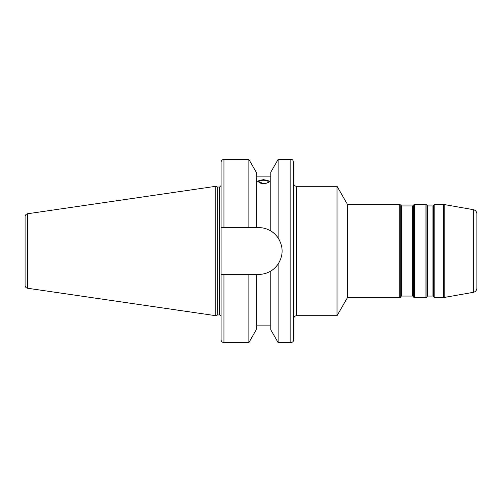 <?xml version="1.0" encoding="UTF-8"?>
<svg xmlns="http://www.w3.org/2000/svg" width="502" height="502" viewBox="0 0 502 502"><rect width="100%" height="100%" fill="white"/><g stroke="black" fill="none" stroke-linecap="round" stroke-linejoin="round"><path stroke-width="0.75" d="M432.956 296.061A0.584 0.584 0 0 1 433.458 296.356L433.458 205.644L432.956 205.939L432.956 296.061L427.811 296.061L427.811 205.939L432.956 205.939M473.298 292.34L473.298 209.66C475.532 210.225 476.737 211.656 476.9 213.959L476.9 288.041A4.361 4.361 0 0 1 473.298 292.34L444.176 297.473A2.905 2.905 0 0 1 443.668 297.517L434.801 297.517A1.161 1.161 0 0 1 433.791 296.933L433.458 296.356M427.811 205.939L427.309 205.644L427.309 296.356A0.584 0.584 0 0 1 427.811 296.061M427.309 296.356L426.97 296.933A1.161 1.161 0 0 1 425.966 297.517L414.451 297.517A1.161 1.161 0 0 1 413.441 296.933L413.108 296.356L413.108 205.644L412.6 205.939L412.6 296.061A0.584 0.584 0 0 1 413.108 296.356M412.6 296.061L401.644 296.061L401.644 205.939L412.6 205.939M401.644 205.939L401.142 205.644L401.142 296.356A0.584 0.584 0 0 1 401.644 296.061M401.142 296.356L400.803 296.933A1.161 1.161 0 0 1 399.799 297.517L347.522 297.517L337.03 315.689L296.644 315.689L296.644 186.311A2.905 2.905 0 0 1 293.739 183.406M400.803 296.933L400.803 205.067L399.799 204.483L347.522 204.483L347.522 297.517M296.644 186.311L337.03 186.311L337.03 315.689M293.739 162.328L293.739 339.672A2.905 2.905 0 0 1 290.827 342.584L290.827 159.416C291.693 159.975 292.352 158.35 293.739 162.328M268.212 181.881A4.713 1.613 180 0 1 263.5 183.494A4.713 1.613 180 0 1 258.787 181.881A4.713 1.613 180 0 1 263.5 180.268A4.713 1.613 180 0 1 268.212 181.881M269.26 181.605A5.817 1.989 0 0 0 263.5 179.892A5.817 1.989 0 0 0 257.739 181.605M269.317 181.335C268.972 182.615 267.033 183.349 263.5 183.537L257.689 181.335L263.5 179.559L269.317 181.335M223.961 159.416C222.198 159.592 221.225 160.558 221.056 162.328L221.056 227.594L223.961 227.594L223.961 159.416L248.873 159.416L256.233 172.23L256.233 227.594L258.706 227.594C262.948 227.607 266.97 228.717 270.773 230.945L270.773 172.23L278.127 159.416L278.127 237.942C283.423 246.645 283.423 255.355 278.127 264.058C275.755 267.328 273.301 269.662 270.773 271.055C273.301 269.662 275.755 267.328 278.127 264.058L278.19 263.964M267.692 272.611A23.406 23.406 0 0 0 278.127 264.058L278.127 342.584L290.827 342.584M270.773 230.945C273.301 232.338 275.755 234.672 278.127 237.942A23.406 23.406 0 0 0 271.695 231.535M248.873 159.416L248.873 227.594L256.233 227.594M223.961 227.594L248.873 227.594M278.127 342.584L270.773 329.77L270.773 271.055C266.97 273.283 262.948 274.393 258.706 274.406L221.056 274.406L221.056 227.594M27.585 213.752C26.048 214.097 25.219 215.057 25.1 216.626L25.1 285.374A2.905 2.905 0 0 0 27.585 288.248L215.239 315.614L215.239 186.386L27.585 213.752L27.585 288.248M215.239 186.386L217.68 187.039L217.68 314.961L215.239 315.614M217.68 187.039L219.6 187.039L219.6 314.961A1.456 1.456 0 0 1 221.056 316.417L221.056 274.406L221.056 316.417M221.056 274.406L221.056 339.672C221.225 341.442 222.198 342.408 223.961 342.584L248.873 342.584L248.873 274.406M256.233 274.406L256.233 329.77L248.873 342.584M433.458 205.644L433.791 205.067L433.791 296.933M426.97 296.933L426.97 205.067L425.966 204.483L425.966 297.517M413.108 205.644L413.441 205.067L413.441 296.933M434.801 297.517L434.801 204.483L433.791 205.067M434.801 204.483L443.668 204.483L443.668 297.517M414.451 297.517L414.451 204.483L425.966 204.483M399.799 204.483L399.799 297.517M444.176 297.473L444.176 204.527L443.668 204.483M223.961 274.406L223.961 342.584M427.309 205.644L426.97 205.067M401.142 205.644L400.803 205.067M414.451 204.483L413.441 205.067M473.298 209.66L444.176 204.527M296.644 315.689C294.881 315.858 293.908 316.831 293.739 318.594M347.522 204.483L337.03 186.311M278.127 159.416L290.827 159.416M256.233 176.861L270.773 176.861M217.68 314.961L219.6 314.961M219.6 187.039L221.056 185.583M256.233 325.139L270.773 325.139"/></g></svg>
